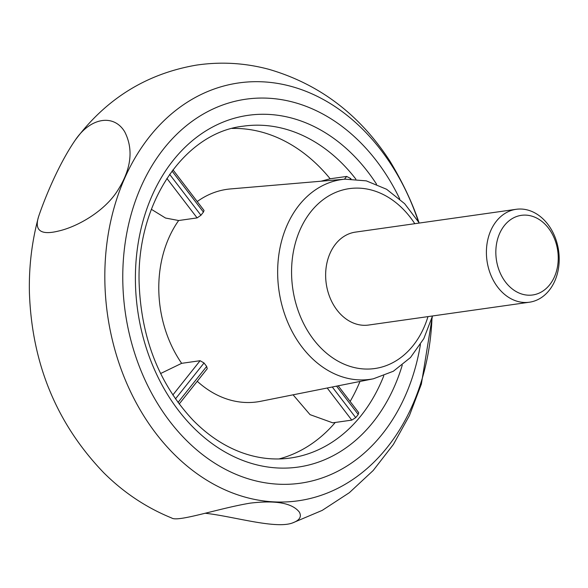 <?xml version="1.0" encoding="UTF-8"?>
<svg xmlns="http://www.w3.org/2000/svg" width="588" height="588" viewBox="0 0 588 588"><rect width="100%" height="100%" fill="white"/><g stroke="black" fill="none" stroke-linecap="round" stroke-linejoin="round"><path stroke-width="0.88" d="M529.398 302.217L368.632 325.039A46.922 36.155 -98.1 0 1 325.649 276.411A46.922 36.155 -98.1 0 1 355.439 232.12L516.205 209.299A46.922 36.155 -98.1 0 1 558.6 250.672A46.922 36.155 -98.1 0 1 529.398 302.217A46.922 36.155 -98.1 0 1 486.416 253.59A46.922 36.155 -98.1 0 1 516.205 209.299M232.084 128.449A167.595 129.132 -98.1 0 1 330.162 178.781L346.663 176.437L350.713 178.546L350.397 178.936M359.974 381.465A167.595 129.132 -98.1 0 1 350.132 401.45M293.089 394.82L310.038 414.636L332.727 422.823L335.27 422.463A167.595 129.132 -98.1 0 1 279.006 458.949M321.063 181.214L330.162 178.781M151.373 209.306L165.522 218.038L178.656 220.522L197.105 217.905L166.896 178.407M172.828 394.996L200.096 360.709L181.648 363.333L160.605 373.527M200.096 360.709L204.036 362.965A107.347 82.71 81.9 0 0 206.675 366.42L207.241 368.727M172.96 169.807L204.043 210.453L203.441 212.114A107.347 82.71 81.9 0 0 200.942 215.267L197.105 217.905M335.27 422.463L351.771 420.119L355.718 417.627A167.595 129.132 81.9 0 0 358.224 414.481L336.549 386.14M338.173 385.816L358.731 412.702L358.224 414.481M351.014 178.943A167.595 129.132 81.9 0 0 350.713 178.546M38.61 216.538C44.688 198.509 58.631 164.14 75.448 139.841C90.537 117.563 113.763 113.638 124.707 131.793C133.924 149.903 131.19 170.072 116.512 192.283C103.01 212.283 76.727 226.968 58.447 231.062C40.785 235.413 34.17 230.569 38.61 216.538C31.936 241.058 28.863 266.283 29.4 292.214C31.767 363.472 56.58 423.676 103.833 472.84C123.73 492.619 146.331 507.665 171.652 517.984C177.774 522.431 218.244 508.436 250.187 503.137C275.882 500.065 292.273 503.063 299.373 512.141C301.85 516.764 299.571 520.358 292.537 522.93C275.64 529.34 233.193 516.323 205.572 513.295M418.884 222.33L417.958 219.522C411.299 200.581 401.971 181.148 389.991 161.23C359.849 114.719 319.482 84.084 268.885 69.318C244.902 62.901 220.691 61.512 196.252 65.143C146.655 73.698 106.391 98.6 75.448 139.841M495.846 253.296A40.219 30.995 -98.1 0 1 541.901 221.426A40.219 30.995 -98.1 0 1 543.356 290.744A40.219 30.995 -98.1 0 1 495.846 253.296M427.983 316.616A90.853 70.001 -98.1 0 1 350.33 366.471A90.853 70.001 -98.1 0 1 291.589 274.383A90.853 70.001 -98.1 0 1 336.167 192.21A90.853 70.001 -98.1 0 1 414.79 223.697M420.427 344.531A193.922 149.418 -98.1 0 1 259.698 481.778A193.922 149.418 -98.1 0 1 122.819 282.24A193.922 149.418 -98.1 0 1 228.894 102.944A193.922 149.418 -98.1 0 1 399.759 198.979M432.011 317.836A211.033 162.604 -98.1 0 1 266.57 501.285A211.033 162.604 -98.1 0 1 104.877 282.115A211.033 162.604 -98.1 0 1 232.642 83.959A211.033 162.604 -98.1 0 1 418.318 221.404M419.317 223.05L404.647 203.691L386.617 189.277L366.302 180.861L345.075 179.171A100.901 77.748 81.9 0 0 277.676 274.787A100.901 77.748 81.9 0 0 299.138 343.098A100.901 77.748 81.9 0 0 373.409 378.782L260.66 401.295A107.347 82.71 -98.1 0 1 197.259 381.289M197.23 201.544A107.347 82.71 -98.1 0 1 230.518 188.932L345.075 179.171M181.648 363.333A107.347 82.71 -98.1 0 1 178.656 220.522M175.467 398.885L204.036 362.965M206.675 366.42L178.017 402.449M200.942 215.267L169.645 174.342M383.795 375.783A167.595 129.132 -98.1 0 1 290.406 458.023C273.729 460.36 257.015 458.368 240.257 452.04C223.219 445.513 207.49 434.914 193.062 420.229C159.311 384.185 141.348 338.673 139.15 283.681C136.247 202.978 184.389 132.631 243.292 126.17A167.595 129.132 -98.1 0 1 355.88 179.156M402.251 365.17A177.649 136.879 -98.1 0 1 250.473 463.101A177.649 136.879 -98.1 0 1 135.446 282.99A177.649 136.879 -98.1 0 1 222.764 122.238A177.649 136.879 -98.1 0 1 376.563 184.22M346.663 176.437L344.443 179.222M327.207 388.006L351.771 420.119M332.286 386.992L355.718 417.627M172.027 171.042L203.441 212.114M179.178 404.015L207.241 368.735M292.537 522.93L322.217 510.384L349.331 492.7L373.196 470.503L393.365 444.484L409.446 415.51L421.361 384.118L432.298 316.785M373.409 378.782L393.335 371.256L410.498 357.519L423.808 338.651L432.503 315.969"/></g></svg>
